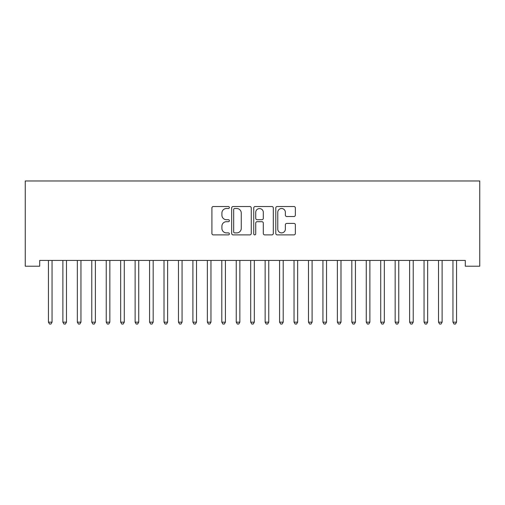 <?xml version="1.0" encoding="UTF-8"?>
<svg xmlns="http://www.w3.org/2000/svg" width="505" height="505" viewBox="0 0 505 505"><rect width="100%" height="100%" fill="white"/><g stroke="black" fill="none" stroke-linecap="round" stroke-linejoin="round"><path stroke-width="0.76" d="M229.384 207.517A0.991 0.991 0 0 0 228.393 206.52L213.325 206.52A1.42 1.42 0 0 0 211.911 207.94L211.911 233.468A1.42 1.42 0 0 0 213.325 234.882L228.393 234.882A0.991 0.991 0 0 0 229.384 233.891A0.991 0.991 0 0 0 228.393 232.9L226.442 232.9A4.539 4.539 0 0 1 221.903 228.361L221.903 226.234A4.539 4.539 0 0 1 226.442 221.695L228.393 221.695A0.991 0.991 0 0 0 229.384 220.704A0.991 0.991 0 0 0 228.393 219.707L226.442 219.707A4.539 4.539 0 0 1 221.903 215.174L221.903 213.047A4.539 4.539 0 0 1 226.442 208.508L228.393 208.508A0.991 0.991 0 0 0 229.384 207.517M293.942 216.519A1.42 1.42 0 0 0 295.362 215.098L295.362 207.94A1.42 1.42 0 0 0 293.942 206.52L277.207 206.52A1.42 1.42 0 0 0 275.793 207.94L275.793 233.468A1.42 1.42 0 0 0 277.207 234.882L293.942 234.882A1.42 1.42 0 0 0 295.362 233.468L295.362 224.813A1.42 1.42 0 0 0 293.942 223.399L286.783 223.399A1.42 1.42 0 0 0 285.363 224.813L285.363 229.106A3.794 3.794 0 0 1 281.569 232.9A3.794 3.794 0 0 1 277.775 229.106L277.775 212.302A3.794 3.794 0 0 1 281.569 208.508A3.794 3.794 0 0 1 285.363 212.302L285.363 215.098A1.42 1.42 0 0 0 286.783 216.519L293.942 216.519M465.301 260.428L39.699 260.428L39.699 266.211L25.25 266.211L25.25 180.973L479.75 180.973L479.75 266.211L465.301 266.211L465.301 260.428M251.256 207.94A1.42 1.42 0 0 0 249.842 206.52L233.108 206.52A1.42 1.42 0 0 0 231.688 207.94L231.688 233.468A1.42 1.42 0 0 0 233.108 234.882L249.842 234.882A1.42 1.42 0 0 0 251.256 233.468L251.256 207.94M255.158 206.52L271.892 206.52A1.42 1.42 0 0 1 273.312 207.94L273.312 233.468A1.42 1.42 0 0 1 271.892 234.882L264.734 234.882A1.42 1.42 0 0 1 263.313 233.468L263.313 223.115A1.42 1.42 0 0 0 261.893 221.695L257.146 221.695A1.42 1.42 0 0 0 255.726 223.115L255.726 233.891A0.991 0.991 0 0 1 254.735 234.882A0.991 0.991 0 0 1 253.744 233.891L253.744 207.94A1.42 1.42 0 0 1 255.158 206.52M234.667 208.508A0.991 0.991 0 0 0 233.676 209.499L233.676 231.902A0.991 0.991 0 0 0 234.667 232.9L236.725 232.9A4.539 4.539 0 0 0 241.264 228.361L241.264 213.047A4.539 4.539 0 0 0 236.725 208.508L234.667 208.508M263.313 212.371A3.794 3.794 0 0 0 259.519 208.578A3.794 3.794 0 0 0 255.726 212.371L255.726 218.293A1.42 1.42 0 0 0 257.146 219.707L261.893 219.707A1.42 1.42 0 0 0 263.313 218.293L263.313 212.371M48.335 260.643A1.446 1.446 0 0 1 48.436 261.18A1.446 1.446 0 0 0 48.335 260.643L48.246 260.428M52.236 260.428L52.154 260.643A1.446 1.446 0 0 0 52.047 261.18L52.047 322.146L48.436 322.146L48.436 261.18M52.047 322.146L50.967 324.027L49.522 324.027L48.436 322.146M62.778 260.643A1.446 1.446 0 0 1 62.885 261.18A1.446 1.446 0 0 0 62.778 260.643L62.696 260.428M77.227 260.643A1.446 1.446 0 0 1 77.328 261.18A1.446 1.446 0 0 0 77.227 260.643L77.139 260.428M66.685 260.428L66.603 260.643A1.446 1.446 0 0 0 66.496 261.18L66.496 322.146L62.885 322.146L62.885 261.18M66.496 322.146L65.41 324.027L63.971 324.027L62.885 322.146M81.135 260.428L81.046 260.643A1.446 1.446 0 0 0 80.945 261.18L80.945 322.146L77.328 322.146L77.328 261.18M80.945 322.146L79.859 324.027L78.414 324.027L77.328 322.146M91.676 260.643A1.446 1.446 0 0 1 91.777 261.18A1.446 1.446 0 0 0 91.676 260.643L91.588 260.428M106.119 260.643A1.446 1.446 0 0 1 106.227 261.18A1.446 1.446 0 0 0 106.119 260.643L106.037 260.428M95.578 260.428L95.495 260.643A1.446 1.446 0 0 0 95.388 261.18L95.388 322.146L91.777 322.146L91.777 261.18M95.388 322.146L94.309 324.027L92.863 324.027L91.777 322.146M110.027 260.428L109.938 260.643A1.446 1.446 0 0 0 109.837 261.18L109.837 322.146L106.227 322.146L106.227 261.18M109.837 322.146L108.752 324.027L107.306 324.027L106.227 322.146M120.569 260.643A1.446 1.446 0 0 1 120.67 261.18A1.446 1.446 0 0 0 120.569 260.643L120.48 260.428M124.476 260.428L124.388 260.643A1.446 1.446 0 0 0 124.28 261.18L124.28 322.146L120.67 322.146L120.67 261.18M124.28 322.146L123.201 324.027L121.755 324.027L120.67 322.146M135.012 260.643A1.446 1.446 0 0 1 135.119 261.18A1.446 1.446 0 0 0 135.012 260.643L134.93 260.428M138.919 260.428L138.837 260.643A1.446 1.446 0 0 0 138.73 261.18L138.73 322.146L135.119 322.146L135.119 261.18M138.73 322.146L137.644 324.027L136.205 324.027L135.119 322.146M149.461 260.643A1.446 1.446 0 0 1 149.568 261.18A1.446 1.446 0 0 0 149.461 260.643L149.379 260.428M163.91 260.643A1.446 1.446 0 0 1 164.011 261.18A1.446 1.446 0 0 0 163.91 260.643L163.822 260.428M178.353 260.643A1.446 1.446 0 0 1 178.461 261.18A1.446 1.446 0 0 0 178.353 260.643L178.271 260.428M192.803 260.643A1.446 1.446 0 0 1 192.904 261.18A1.446 1.446 0 0 0 192.803 260.643L192.714 260.428M207.252 260.643A1.446 1.446 0 0 1 207.353 261.18A1.446 1.446 0 0 0 207.252 260.643L207.164 260.428M221.695 260.643A1.446 1.446 0 0 1 221.802 261.18A1.446 1.446 0 0 0 221.695 260.643L221.613 260.428M236.144 260.643A1.446 1.446 0 0 1 236.245 261.18A1.446 1.446 0 0 0 236.144 260.643L236.056 260.428M250.587 260.643A1.446 1.446 0 0 1 250.695 261.18A1.446 1.446 0 0 0 250.587 260.643L250.505 260.428M265.037 260.643A1.446 1.446 0 0 1 265.144 261.18A1.446 1.446 0 0 0 265.037 260.643L264.948 260.428M153.369 260.428L153.28 260.643A1.446 1.446 0 0 0 153.179 261.18L153.179 322.146L149.568 322.146L149.568 261.18M153.179 322.146L152.093 324.027L150.648 324.027L149.568 322.146M167.811 260.428L167.729 260.643A1.446 1.446 0 0 0 167.622 261.18L167.622 322.146L164.011 322.146L164.011 261.18M167.622 322.146L166.543 324.027L165.097 324.027L164.011 322.146M182.261 260.428L182.179 260.643A1.446 1.446 0 0 0 182.071 261.18L182.071 322.146L178.461 322.146L178.461 261.18M182.071 322.146L180.986 324.027L179.54 324.027L178.461 322.146M196.71 260.428L196.622 260.643A1.446 1.446 0 0 0 196.521 261.18L196.521 322.146L192.904 322.146L192.904 261.18M196.521 322.146L195.435 324.027L193.989 324.027L192.904 322.146M211.153 260.428L211.071 260.643A1.446 1.446 0 0 0 210.964 261.18L210.964 322.146L207.353 322.146L207.353 261.18M210.964 322.146L209.884 324.027L208.439 324.027L207.353 322.146M225.602 260.428L225.514 260.643A1.446 1.446 0 0 0 225.413 261.18L225.413 322.146L221.802 322.146L221.802 261.18M225.413 322.146L224.327 324.027L222.882 324.027L221.802 322.146M240.052 260.428L239.963 260.643A1.446 1.446 0 0 0 239.856 261.18L239.856 322.146L236.245 322.146L236.245 261.18M239.856 322.146L238.777 324.027L237.331 324.027L236.245 322.146M254.495 260.428L254.413 260.643A1.446 1.446 0 0 0 254.305 261.18L254.305 322.146L250.695 322.146L250.695 261.18M254.305 322.146L253.22 324.027L251.78 324.027L250.695 322.146M268.944 260.428L268.856 260.643A1.446 1.446 0 0 0 268.755 261.18L268.755 322.146L265.144 322.146L265.144 261.18M268.755 322.146L267.669 324.027L266.223 324.027L265.144 322.146M279.486 260.643A1.446 1.446 0 0 1 279.587 261.18A1.446 1.446 0 0 0 279.486 260.643L279.398 260.428M283.387 260.428L283.305 260.643A1.446 1.446 0 0 0 283.198 261.18L283.198 322.146L279.587 322.146L279.587 261.18M283.198 322.146L282.118 324.027L280.673 324.027L279.587 322.146M293.929 260.643A1.446 1.446 0 0 1 294.036 261.18A1.446 1.446 0 0 0 293.929 260.643L293.847 260.428M297.836 260.428L297.748 260.643A1.446 1.446 0 0 0 297.647 261.18L297.647 322.146L294.036 322.146L294.036 261.18M297.647 322.146L296.561 324.027L295.116 324.027L294.036 322.146M308.378 260.643A1.446 1.446 0 0 1 308.479 261.18A1.446 1.446 0 0 0 308.378 260.643L308.29 260.428M312.286 260.428L312.197 260.643A1.446 1.446 0 0 0 312.096 261.18L312.096 322.146L308.479 322.146L308.479 261.18M312.096 322.146L311.011 324.027L309.565 324.027L308.479 322.146M322.821 260.643A1.446 1.446 0 0 1 322.929 261.18A1.446 1.446 0 0 0 322.821 260.643L322.739 260.428M326.729 260.428L326.647 260.643A1.446 1.446 0 0 0 326.539 261.18L326.539 322.146L322.929 322.146L322.929 261.18M326.539 322.146L325.46 324.027L324.014 324.027L322.929 322.146M337.271 260.643A1.446 1.446 0 0 1 337.378 261.18A1.446 1.446 0 0 0 337.271 260.643L337.188 260.428M341.178 260.428L341.09 260.643A1.446 1.446 0 0 0 340.989 261.18L340.989 322.146L337.378 322.146L337.378 261.18M340.989 322.146L339.903 324.027L338.457 324.027L337.378 322.146M351.72 260.643A1.446 1.446 0 0 1 351.821 261.18A1.446 1.446 0 0 0 351.72 260.643L351.631 260.428M355.621 260.428L355.539 260.643A1.446 1.446 0 0 0 355.432 261.18L355.432 322.146L351.821 322.146L351.821 261.18M355.432 322.146L354.352 324.027L352.907 324.027L351.821 322.146M366.163 260.643A1.446 1.446 0 0 1 366.27 261.18A1.446 1.446 0 0 0 366.163 260.643L366.081 260.428M370.07 260.428L369.988 260.643A1.446 1.446 0 0 0 369.881 261.18L369.881 322.146L366.27 322.146L366.27 261.18M369.881 322.146L368.795 324.027L367.356 324.027L366.27 322.146M380.612 260.643A1.446 1.446 0 0 1 380.719 261.18A1.446 1.446 0 0 0 380.612 260.643L380.524 260.428M384.52 260.428L384.431 260.643A1.446 1.446 0 0 0 384.33 261.18L384.33 322.146L380.719 322.146L380.719 261.18M384.33 322.146L383.245 324.027L381.799 324.027L380.719 322.146M395.062 260.643A1.446 1.446 0 0 1 395.162 261.18A1.446 1.446 0 0 0 395.062 260.643L394.973 260.428M398.963 260.428L398.881 260.643A1.446 1.446 0 0 0 398.773 261.18L398.773 322.146L395.162 322.146L395.162 261.18M398.773 322.146L397.694 324.027L396.248 324.027L395.162 322.146M409.505 260.643A1.446 1.446 0 0 1 409.612 261.18A1.446 1.446 0 0 0 409.505 260.643L409.422 260.428M413.412 260.428L413.324 260.643A1.446 1.446 0 0 0 413.223 261.18L413.223 322.146L409.612 322.146L409.612 261.18M413.223 322.146L412.137 324.027L410.691 324.027L409.612 322.146M423.954 260.643A1.446 1.446 0 0 1 424.055 261.18A1.446 1.446 0 0 0 423.954 260.643L423.865 260.428M427.861 260.428L427.773 260.643A1.446 1.446 0 0 0 427.672 261.18L427.672 322.146L424.055 322.146L424.055 261.18M427.672 322.146L426.586 324.027L425.141 324.027L424.055 322.146M438.397 260.643A1.446 1.446 0 0 1 438.504 261.18A1.446 1.446 0 0 0 438.397 260.643L438.315 260.428M442.304 260.428L442.222 260.643A1.446 1.446 0 0 0 442.115 261.18L442.115 322.146L438.504 322.146L438.504 261.18M442.115 322.146L441.029 324.027L439.59 324.027L438.504 322.146M452.846 260.643A1.446 1.446 0 0 1 452.953 261.18A1.446 1.446 0 0 0 452.846 260.643L452.764 260.428M456.754 260.428L456.665 260.643A1.446 1.446 0 0 0 456.564 261.18L456.564 322.146L452.953 322.146L452.953 261.18M456.564 322.146L455.478 324.027L454.033 324.027L452.953 322.146"/></g></svg>
